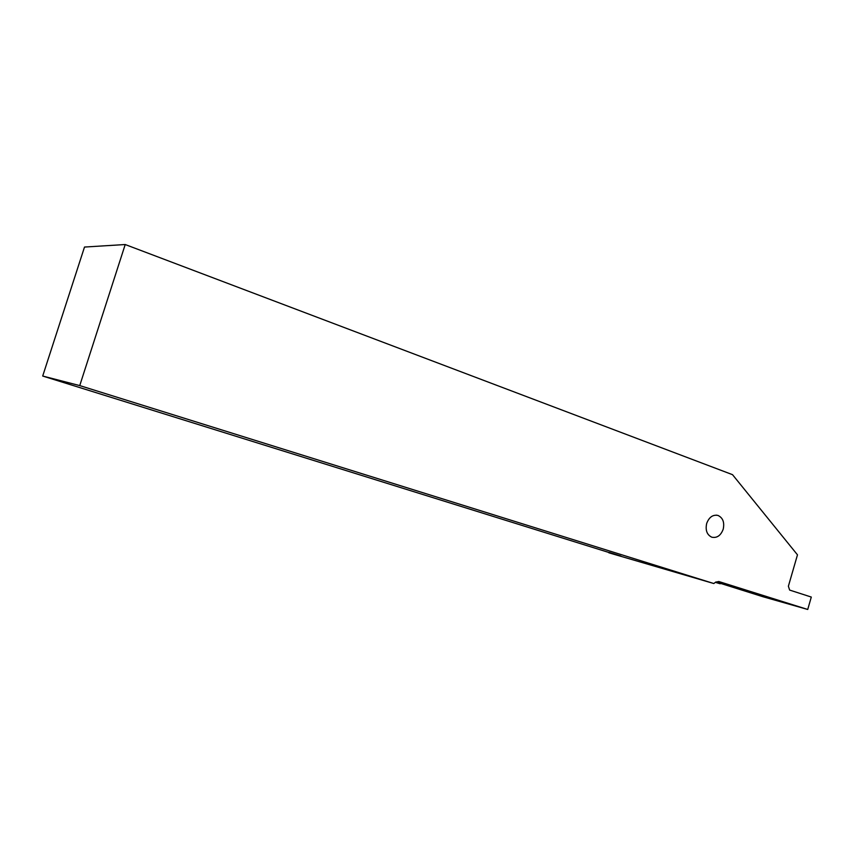 <?xml version="1.0" encoding="UTF-8"?>
<svg xmlns="http://www.w3.org/2000/svg" width="854" height="854" viewBox="0 0 854 854"><rect width="100%" height="100%" fill="white"/><g stroke="black" fill="none" stroke-linecap="round" stroke-linejoin="round"><path stroke-width="1.28" d="M79.742 385.592L42.7 376.038L84.503 247.052L125.218 244.532L732.519 474.675L797.476 554.833L788.381 586.228L789.64 590.071L811.3 597.063L807.724 609.468L718.758 581.51L715.599 582.193L713.805 583.528L79.742 385.592L125.218 244.532M706.674 523.481C709.066 517.172 712.823 514.482 717.958 515.432C722.89 517.759 724.64 522.349 723.21 529.192C720.808 535.554 717.008 538.233 711.82 537.209C706.963 534.86 705.244 530.281 706.674 523.481M715.385 582.353L720.178 583.773L715.46 582.289M620.911 556.05L608.913 552.324M608.774 552.773L713.805 583.528M715.962 581.937L763.06 596.765L807.724 609.468M42.7 376.038L620.858 556.21M717.958 515.432L716.207 515.133"/></g></svg>
